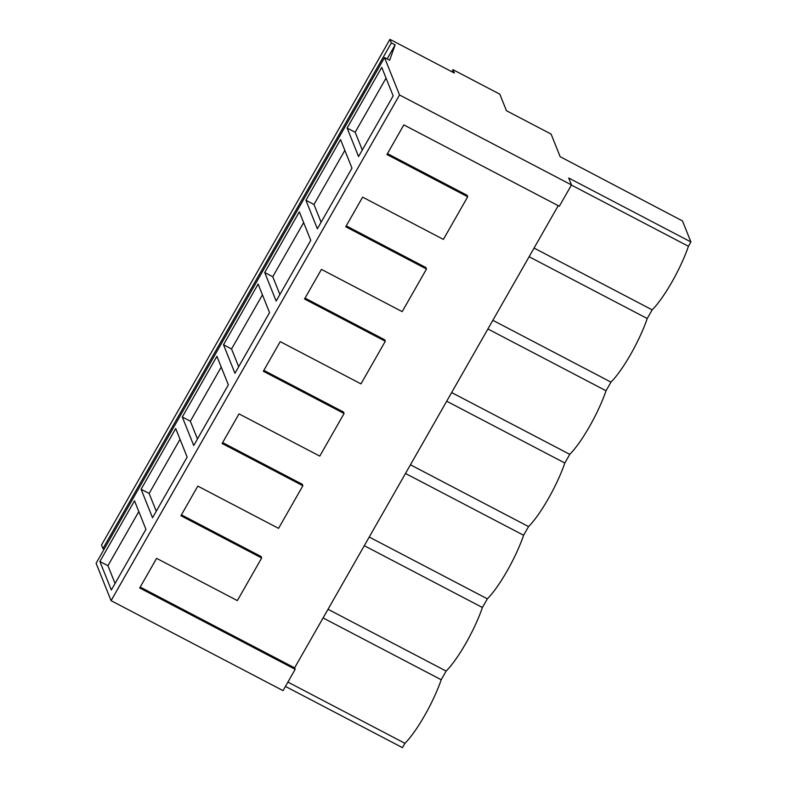 <?xml version="1.0" encoding="UTF-8"?>
<svg xmlns="http://www.w3.org/2000/svg" width="787" height="787" viewBox="0 0 787 787"><rect width="100%" height="100%" fill="white"/><g stroke="black" fill="none" stroke-linecap="round" stroke-linejoin="round"><path stroke-width="1.18" d="M285.445 686.421L402.462 747.65L404.941 743.322A51.027 10.516 117.6 0 0 441.202 679.742L446.14 671.075A51.027 10.516 117.6 0 0 482.411 607.495L487.35 598.838A51.027 10.516 117.6 0 0 523.611 535.258L528.559 526.592A51.027 10.516 117.6 0 0 564.82 463.012L569.758 454.345A51.027 10.516 117.6 0 0 606.029 390.765L610.968 382.108A51.027 10.516 117.6 0 0 647.239 318.528L652.177 309.862A51.027 10.516 117.6 0 0 688.438 246.282L690.907 241.953L682.477 220.931L560.157 156.692L551.097 134.075L506.454 110.721L499.834 94.194L452.997 69.689L451.836 71.725M558.239 205.673L294.613 667.858L295.194 669.324L283.045 690.632L111.085 600.668L96.093 563.266L384.538 57.569L399.53 94.971L571.49 184.935L568.716 178.019L690.907 241.953M102.93 548.608L391.375 42.911L389.949 39.35L101.503 545.047L102.93 548.608L104.1 549.218M287.914 682.093L404.941 743.322M295.194 669.324L139.702 587.978L156.603 558.357L237.359 600.609L261.668 557.983L180.912 515.731L197.803 486.11L278.568 528.362L302.877 485.736L222.121 443.484L239.012 413.873L319.778 456.116L344.086 413.5L263.33 371.248L280.221 341.627L360.977 383.879L373.136 362.571L385.296 341.253L304.53 299.001L321.43 269.38L402.187 311.632L414.346 290.324L426.495 269.016L345.739 226.764L362.63 197.144L443.396 239.396L467.704 196.77L386.948 154.518L403.839 124.897L559.331 206.253L571.49 184.935M111.085 600.668L399.53 94.971M99.89 561.495L111.331 590.014L145.939 529.326L134.508 500.807L99.89 561.495L107.937 565.705L115.059 583.462M223.508 344.765L234.949 373.284L269.557 312.606L258.126 284.077L223.508 344.765L231.555 348.975L238.677 366.742M264.717 272.518L299.326 211.841L310.767 240.36L276.148 301.047L264.717 272.518L272.764 276.729L279.887 294.495M141.099 489.248L152.53 517.777L187.149 457.09L175.708 428.561L141.099 489.248L149.146 493.459L156.269 511.225M182.299 417.002L193.74 445.531L228.348 384.843L216.917 356.324L182.299 417.002L190.356 421.222L197.478 438.979M305.927 200.282L340.535 139.594L351.976 168.123L317.358 228.801L305.927 200.282L313.974 204.492L321.096 222.259M347.126 128.035L381.744 67.357L393.175 95.876L358.567 156.564L347.126 128.035L355.173 132.246L362.295 150.012M387.135 58.927L395.143 44.879L389.644 60.245L384.538 57.569M391.375 42.911L395.143 44.879M389.949 39.35L454.345 73.034L452.997 69.689M328.022 609.276L446.14 671.075M323.083 617.943L441.202 679.742M294.613 667.858L140.214 587.082M467.704 196.77L467.114 195.304L387.45 153.622M426.495 269.016L425.915 267.55L346.25 225.869M385.296 341.253L384.705 339.787L305.041 298.116M344.086 413.5L343.496 412.034L263.832 370.352M302.877 485.736L302.287 484.271L222.632 442.599M261.668 557.983L261.087 556.517L181.423 514.836M138.817 511.57L107.937 565.705M571.421 185.063L688.438 246.282M534.058 248.062L652.177 309.862M529.11 256.729L647.239 318.528M386.053 78.11L355.173 132.246M369.231 537.039L487.35 598.838M364.292 545.696L482.411 607.495M180.026 439.323L149.146 493.459M410.44 464.792L528.559 526.592M405.492 473.459L523.611 535.258M221.226 367.086L190.356 421.222M451.64 392.556L569.758 454.345M446.701 401.213L564.82 463.012M262.435 294.84L231.555 348.975M492.849 320.309L610.968 382.108M487.91 328.976L606.029 390.765M303.644 222.593L272.764 276.729M344.854 150.356L313.974 204.492"/></g></svg>
